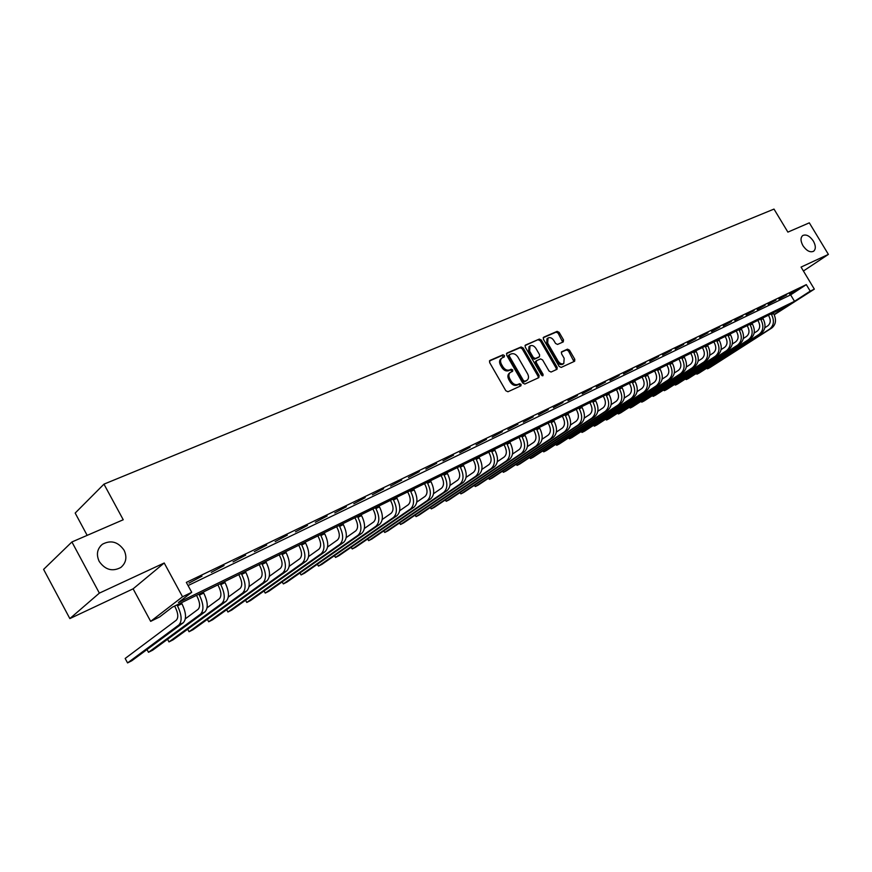 <?xml version="1.0" encoding="UTF-8"?>
<svg xmlns="http://www.w3.org/2000/svg" width="872" height="872" viewBox="0 0 872 872"><rect width="100%" height="100%" fill="white"/><g stroke="black" fill="none" stroke-linecap="round" stroke-linejoin="round"><path stroke-width="1.31" d="M504.419 355.514L502.948 354.806L489.944 360.43L489.606 362.523L505.825 390.743L507.951 391.757L520.944 385.805L521.053 384.389L519.581 383.68L517.924 384.432C515.407 385.206 513.161 384.127 511.177 381.206L509.837 378.862C508.441 376.072 508.616 373.935 510.338 372.431L512.616 371.341L512.725 369.935L511.254 369.227L509.597 369.968C507.068 370.709 504.812 369.619 502.839 366.709L501.487 364.365C500.114 361.618 500.277 359.493 501.978 358L504.31 356.91L504.419 355.514M503.591 357.237L501.945 355.569L489.399 360.997M520.202 386.154L520.028 385.13L518.567 384.432L516.911 385.184L517.924 384.432M511.886 371.679L511.711 370.698L510.24 369.99L508.583 370.72L509.597 369.968M802.97 245.719C806.589 250.864 810.121 252.717 813.587 251.267C815.952 249.13 815.876 245.73 813.358 241.064C809.75 235.909 806.208 234.067 802.741 235.527C800.387 237.653 800.463 241.043 802.97 245.719M99.19 561.404C105.196 569.885 112.412 571.901 120.816 567.476C126.168 562.898 127.258 557.154 124.086 550.243C118.08 541.752 110.853 539.757 102.384 544.259C97.13 548.793 96.062 554.505 99.19 561.404M563.258 341.911L563.519 339.917L559.137 332.374L557.132 331.371L543.659 337.202L543.387 339.208L559.159 366.425L561.187 367.417L574.659 361.237L574.779 359.297L569.471 350.163L567.476 349.171L561.633 351.798L561.514 353.727L564.151 358.283L563.813 363.493C561.786 364.431 559.868 363.613 558.058 361.041L547.681 343.143L548.008 338.009C550.047 337.05 551.987 337.867 553.807 340.462L555.529 343.426L557.535 344.429L563.258 341.911M188.058 585.57L790.642 294.867L806.306 284.621L810.219 291.139L814.339 289.133L774.249 314.781M71.907 541.97L99.364 593.124L69.847 618.586L43.6 569.383L71.907 541.97L123.235 519.756L103.964 484.145L773.998 209.084L787.885 232.115L809.314 222.84L828.4 254.395L801.063 267.094L814.339 289.133M69.847 618.586L133.111 588.829L164.209 562.996L99.364 593.124M164.209 562.996L182.542 596.775L191.72 592.306L178.4 602.53L794.512 301.309L810.219 291.139M806.306 284.621L186.335 582.398L191.72 592.306M523.167 347.972L521.096 346.958L506.97 353.062L506.654 355.133L522.731 383.026L524.824 384.04L538.831 377.641L539.114 375.56L523.167 347.972L522.154 348.735L520.094 347.721L506.447 353.629M525.533 345.04L539.332 339.077L541.359 340.08L557.154 367.33L557.023 369.303L551.071 372.039L549.033 371.036L542.591 359.918L540.542 358.904L536.476 360.736L536.335 362.708L543.071 374.339L542.962 375.734L541.425 375.091L525.238 347.078L525.184 345.301M803.417 271.007L828.4 254.395M188.973 583.096L201.977 576.163L188.973 583.096M211.275 572.359L224.071 565.536L211.275 572.359M233.064 561.873L245.642 555.17L233.064 561.873M254.341 551.627L266.712 545.033L254.341 551.627M275.138 541.61L287.313 535.125L275.138 541.61M295.466 531.833L307.445 525.435L295.466 531.833M315.348 522.263L327.131 515.973L315.348 522.263M334.783 512.91L346.38 506.708L334.783 512.91M353.792 503.754L365.215 497.65L353.792 503.754M372.399 494.795L383.647 488.789L372.399 494.795M390.602 486.031L401.687 480.112L390.602 486.031M408.423 477.453L419.345 471.61L408.423 477.453M425.874 469.06L436.632 463.305L425.874 469.06M442.965 460.83L453.56 455.151L442.965 460.83M459.708 452.775L470.15 447.173L459.708 452.775M476.101 444.884L486.402 439.357L476.101 444.884M492.179 437.145L502.327 431.695L492.179 437.145M507.929 429.558L517.935 424.195L507.929 429.558M523.364 422.135L533.25 416.827L523.364 422.135M538.504 414.843L548.248 409.611L538.504 414.843M553.36 407.693L562.974 402.526L553.36 407.693M567.923 400.684L577.417 395.583L567.923 400.684M582.213 393.806L591.576 388.77L582.213 393.806M596.241 387.059L605.484 382.089L596.241 387.059M609.997 380.432L619.12 375.527L609.997 380.432M623.502 373.925L632.516 369.085L623.502 373.925M636.767 367.548L645.662 362.752L636.767 367.548M649.793 361.281L658.578 356.539L649.793 361.281M662.578 355.122L671.266 350.446L662.578 355.122M675.146 349.073L683.713 344.451L675.146 349.073M687.485 343.132L695.954 338.565L687.485 343.132M699.617 337.29L707.988 332.777L699.617 337.29M711.53 331.556L719.803 327.098L711.53 331.556M723.248 325.921L731.423 321.506L723.248 325.921M734.758 320.373L742.835 316.013L734.758 320.373M746.083 314.934L754.062 310.617L746.083 314.934M757.212 309.571L765.104 305.309L757.212 309.571M768.156 304.306L775.971 300.077L768.156 304.306M778.925 299.118L786.642 294.943L778.925 299.118M789.509 294.017L797.15 289.896L789.509 294.017M103.964 484.145L75.177 513.063L87.167 535.364M774.129 314.52L787.296 305.985L172.34 607.184L159.631 616.94L150.66 621.355L182.542 596.775M133.111 588.829L150.66 621.355M790.642 294.867L794.512 301.309M501.792 358.152L500.975 358.774C499.275 360.267 499.111 362.381 500.484 365.139L501.487 364.365M508.583 370.72C506.054 371.472 503.798 370.382 501.825 367.472L500.484 365.139M510.175 372.551L509.324 373.183C507.602 374.688 507.428 376.835 508.823 379.614L509.837 378.862M516.911 385.184C514.393 385.947 512.147 384.868 510.164 381.958L508.823 379.614M538.275 377.892L538.089 376.312L522.154 348.735M509.542 354.653L509.324 356.103L523.429 380.563L524.889 381.26L527.091 380.214C528.813 378.721 528.977 376.573 527.582 373.805L517.968 357.149C516.017 354.261 513.793 353.182 511.297 353.89L509.542 354.653M509.292 354.839L508.322 356.866L509.324 356.103M526.197 380.868L523.876 382.012L522.404 381.304L508.322 356.866M525.02 345.585L539.332 339.077M556.325 369.63L556.129 368.082L540.346 340.843L538.318 339.84M536.313 360.888L535.463 361.488L535.321 363.461L542.035 375.08L543.071 374.339M542.253 375.799L542.035 375.08M535.909 348.386C534.067 345.759 532.094 344.941 530.002 345.922L529.642 351.133L533.337 357.509L535.386 358.512L539.452 356.692L539.594 354.74L535.909 348.386M529.86 346.031L528.988 346.685L528.628 351.896L529.642 351.133M538.602 357.291L534.373 359.275L532.312 358.261L528.628 351.896M547.878 338.107L546.984 338.772L546.668 343.906L547.681 343.143M563.813 363.493L562.789 364.234C560.751 365.172 558.843 364.354 557.034 361.782L546.668 343.906M573.95 361.575L568.446 350.915L566.451 349.923L561.296 352.223M562.713 342.151L558.113 333.137L556.118 332.134L543.158 337.737M174.596 606.084L175.37 607.512C178.237 613.485 178.542 617.725 176.275 620.221L125.165 658.458L127.563 662.916L178.847 624.962C182.259 621.235 181.812 614.869 177.496 605.877L176.972 604.917M127.563 662.916L131.781 660.769L183.24 622.772C186.663 619.033 186.227 612.689 181.921 603.707L181.398 602.748M196.473 595.369L197.236 596.775C200.07 602.683 200.342 606.89 198.042 609.386L185.355 618.793M147.008 649.531L148.491 652.3L152.633 650.207L204.876 611.937C208.354 608.198 207.972 601.887 203.71 593.025L203.198 592.066M148.491 652.3L200.582 614.084C204.059 610.346 203.667 604.034 199.394 595.14L198.881 594.192M217.847 584.894L218.6 586.289C221.412 592.132 221.641 596.306 219.297 598.813L207.078 607.806M167.555 639.263L168.983 641.912L173.038 639.852L226.022 601.342C229.565 597.593 229.227 591.347 225.02 582.572L224.507 581.635M168.983 641.912L221.826 603.435C225.358 599.696 225.02 593.429 220.79 584.643L220.278 583.706M238.743 574.659L239.495 576.043C242.274 581.809 242.471 585.951 240.094 588.458L228.3 597.069M187.676 629.213L189.05 631.731L193.006 629.726L246.689 590.987C250.286 587.238 250.002 581.035 245.839 572.37L245.326 571.433M189.05 631.731L242.59 593.036C246.177 589.287 245.882 583.074 241.708 574.386L241.206 573.46M259.169 564.653L259.921 566.015C262.668 571.727 262.832 575.836 260.423 578.343L249.054 586.584M207.373 619.36L208.691 621.769L212.572 619.807L266.908 580.861C270.56 577.111 270.32 570.953 266.2 562.386L265.688 561.459M208.691 621.769L262.908 582.867C266.538 579.117 266.298 572.948 262.167 564.358L261.655 563.443M279.149 554.865L279.89 556.216C282.615 561.862 282.757 565.939 280.304 568.446L269.339 576.348M226.666 609.702L227.93 612.013L231.734 610.084L286.692 570.953C290.387 567.203 290.191 561.088 286.114 552.619L285.613 551.703M227.93 612.013L282.768 572.915C286.452 569.165 286.256 563.039 282.168 554.548L281.656 553.644M298.704 545.294L299.434 546.624C302.126 552.205 302.235 556.249 299.761 558.767L289.188 566.331M245.566 600.241L246.776 602.454L250.504 600.568L306.039 561.263C309.778 557.502 309.625 551.442 305.592 543.06L305.091 542.166M245.544 600.252L246.776 602.454L302.203 563.181C305.93 559.432 305.778 553.349 301.723 544.956L301.232 544.052M317.822 535.931L318.553 537.239C321.223 542.765 321.299 546.777 318.803 549.295L308.601 556.543M264.074 590.965L265.241 593.091L268.892 591.249L324.973 551.78C328.755 548.019 328.646 542.003 324.646 533.719L324.155 532.825M264.02 590.998L265.241 593.091L321.223 553.666C324.994 549.905 324.875 543.866 320.874 535.572L320.373 534.678M336.548 526.753L337.268 528.061C339.906 533.522 339.96 537.501 337.431 540.019L327.6 546.973M282.212 581.864L283.346 583.913L286.921 582.104L343.514 542.493C347.329 538.743 347.263 532.759 343.306 524.562L342.816 523.691M282.136 581.929L283.346 583.913L339.84 544.335C343.644 540.575 343.568 534.591 339.611 526.383L339.121 525.5M354.871 517.783L355.591 519.069C358.207 524.464 358.239 528.421 355.678 530.939L346.195 537.61M300.001 572.948L301.08 574.921L304.59 573.144L361.662 533.402C365.521 529.653 365.488 523.712 361.564 515.603L361.084 514.742M299.892 573.024L301.08 574.921L358.065 535.212C361.913 531.451 361.869 525.511 357.945 517.379L357.466 516.518M372.824 508.986L373.532 510.262C376.115 515.603 376.126 519.538 373.543 522.045L364.398 528.454M317.43 564.206L318.476 566.102L321.91 564.358L379.44 524.508C383.32 520.748 383.331 514.862 379.451 506.839L378.971 505.978M317.288 564.304L318.476 566.102L375.908 526.274C379.789 522.513 379.789 516.616 375.908 508.572L375.418 507.722M390.394 500.386L391.103 501.64C393.664 506.926 393.643 510.829 391.048 513.336L382.219 519.483M334.521 555.628L335.535 557.448L338.903 555.737L396.847 515.788C400.771 512.038 400.804 506.185 396.967 498.25L396.488 497.4M334.358 555.737L335.535 557.448L393.392 517.521C397.305 513.761 397.338 507.907 393.49 499.95L393.01 499.1M407.616 491.95L408.314 493.192C410.854 498.424 410.81 502.305 408.194 504.812L399.681 510.709M351.285 547.202L352.266 548.968L355.569 547.289L413.906 507.242C417.852 503.493 417.928 497.694 414.124 489.835L413.644 488.996M351.1 547.333L352.266 548.968L410.516 508.943C414.462 505.193 414.527 499.373 410.712 491.503L410.243 490.663M424.479 483.688L425.176 484.919C427.694 490.097 427.629 493.944 424.991 496.451L416.783 502.108M367.722 538.94L368.671 540.64L371.919 538.994L430.615 498.871C434.594 495.133 434.703 489.366 430.932 481.595L430.463 480.766M367.515 539.092L368.671 540.64L427.302 500.539C431.269 496.789 431.368 491.023 427.596 483.23L427.127 482.39M441.014 475.589L441.701 476.81C444.197 481.933 444.11 485.748 441.45 488.255L433.537 493.683M383.854 530.841L384.781 532.476L387.964 530.863L446.998 490.674C450.998 486.925 451.14 481.213 447.401 473.507L446.933 472.689M383.625 530.994L384.781 532.476L443.75 492.298C447.75 488.56 447.881 482.826 444.131 475.12L443.674 474.292M457.222 467.654L457.909 468.863C460.372 473.932 460.263 477.725 457.593 480.221L449.963 485.442M399.692 522.884L400.575 524.464L403.703 522.884L463.054 482.63C467.087 478.892 467.25 473.213 463.555 465.594L463.087 464.776M399.43 523.058L400.575 524.464L459.871 484.222C463.893 480.483 464.057 474.804 460.351 467.163L459.882 466.346M473.115 459.871L473.79 461.059C476.232 466.095 476.112 469.855 473.42 472.352L466.062 477.355M415.225 515.069L416.086 516.606L419.16 515.047L478.804 474.739C482.848 471.011 483.044 465.376 479.382 457.833L478.924 457.026M414.941 515.254L416.086 516.606L475.676 476.308C479.72 472.58 479.916 466.934 476.243 459.37L475.785 458.563M488.691 452.241L489.366 453.418C491.786 458.4 491.645 462.127 488.941 464.623L481.845 469.43M430.474 507.395L431.313 508.877L434.321 507.351L494.239 467.011C498.315 463.283 498.533 457.691 494.904 450.214L494.446 449.418M430.179 507.602L431.313 508.877L491.176 468.547C495.242 464.82 495.46 459.217 491.819 451.729L491.372 450.933M503.972 444.753L504.637 445.93C507.035 450.857 506.883 454.563 504.158 457.048L497.323 461.67M445.45 499.863L446.257 501.302L449.222 499.798L509.39 459.424C513.477 455.707 513.728 450.148 510.131 442.747L509.673 441.962M445.134 500.081L446.257 501.302L506.381 460.928C510.469 457.211 510.709 451.642 507.112 444.23L506.654 443.445M518.96 437.417L519.625 438.572C522.001 443.456 521.827 447.14 519.091 449.614L512.507 454.05M460.154 492.462L460.939 493.857L463.85 492.386L524.246 451.979C528.356 448.273 528.628 442.747 525.064 435.422L524.617 434.648M459.817 492.691L460.939 493.857L521.293 453.462C525.402 449.745 525.674 444.219 522.099 436.883L521.652 436.098M533.664 430.212L534.318 431.357C536.683 436.196 536.487 439.848 533.751 442.322L527.407 446.584M474.597 485.192L475.36 486.543L478.216 485.094L538.831 444.676C542.951 440.97 543.256 435.499 539.714 428.239L539.278 427.465M474.237 485.432L475.36 486.543L535.931 446.126C540.062 442.42 540.346 436.937 536.814 429.667L536.367 428.893M548.096 423.149L548.75 424.283C551.082 429.068 550.875 432.697 548.128 435.172L542.013 439.259M488.778 478.052L489.519 479.36L492.331 477.943L553.142 437.515C557.284 433.82 557.6 428.37 554.102 421.187L553.655 420.424M488.407 478.303L489.519 479.36L550.297 438.932C554.439 435.237 554.755 429.787 551.246 422.582L550.799 421.819M562.255 416.206L562.909 417.328C565.22 422.07 565.002 425.678 562.244 428.141L556.358 432.076M502.719 471.033L503.438 472.308L506.196 470.902L567.182 430.474C571.345 426.79 571.683 421.383 568.206 414.265L567.77 413.502M502.327 471.294L503.438 472.308L564.391 431.88C568.555 428.185 568.893 422.767 565.405 415.639L564.969 414.876M576.163 409.393L576.806 410.505C579.106 415.203 578.866 418.789 576.098 421.252L570.43 425.024M516.409 464.133L517.118 465.365L519.821 463.991L580.97 423.574C585.145 419.89 585.504 414.527 582.071 407.475L581.635 406.723M515.995 464.405L517.118 465.365L578.234 424.947C582.398 421.263 582.769 415.89 579.313 408.815L578.877 408.063M589.821 402.711L590.453 403.812C592.731 408.467 592.48 412.02 589.701 414.483L584.251 418.102M529.86 457.353L530.558 458.552L533.217 457.201L594.519 416.794C598.693 413.121 599.086 407.791 595.663 400.804L595.238 400.052M529.446 457.637L530.558 458.552L591.826 418.135C596.001 414.462 596.383 409.121 592.971 402.123L592.535 401.382M603.228 396.15L603.86 397.24C606.116 401.85 605.844 405.382 603.064 407.834L597.821 411.301M543.093 450.693L543.757 451.86L546.373 450.53L607.817 410.134C612.002 406.472 612.406 401.175 609.027 394.253L608.602 393.512M542.657 450.977L543.757 451.86L605.168 411.453C609.365 407.791 609.768 402.483 606.378 395.55L605.942 394.809M616.384 389.697L617.016 390.776C619.251 395.343 618.978 398.853 616.188 401.294L611.141 404.63M556.096 444.142L556.75 445.265L559.323 443.968L620.875 403.594C625.071 399.932 625.497 394.678 622.139 387.811L621.714 387.081M555.638 444.437L556.75 445.265L618.281 404.891C622.477 401.229 622.902 395.964 619.534 389.086L619.109 388.356M629.322 383.364L629.944 384.432C632.167 388.967 631.873 392.444 629.083 394.885L624.221 398.079M568.882 437.69L569.514 438.79L572.043 437.515L633.704 397.163C637.912 393.523 638.359 388.291 635.034 381.489L634.609 380.77M568.413 438.006L569.514 438.79L631.154 398.439C635.361 394.787 635.808 389.566 632.473 382.754L632.047 382.023M642.032 377.14L642.653 378.197C644.855 382.688 644.55 386.143 641.748 388.574L637.083 391.648M581.45 431.357L582.071 432.425L584.556 431.171L646.316 390.852C650.534 387.212 650.992 382.023 647.689 375.287L647.275 374.568M580.97 431.673L582.071 432.425L643.808 392.106C648.027 388.465 648.485 383.266 645.182 376.519L644.757 375.799M654.512 371.025L655.134 372.072C657.314 376.519 656.998 379.963 654.196 382.383L649.705 385.326M593.81 425.122L594.421 426.168L596.862 424.926L658.698 384.639C662.927 381.02 663.407 375.865 660.137 369.183L659.712 368.475M593.32 425.449L594.421 426.168L656.245 385.871C660.464 382.252 660.943 377.086 657.662 370.393L657.248 369.684M666.786 365.008L667.396 366.055C669.565 370.469 669.238 373.881 666.426 376.301L662.121 379.113M605.975 418.996L606.563 420.01L608.972 418.789L670.884 378.546C675.113 374.927 675.604 369.815 672.356 363.188L671.941 362.48M605.462 419.323L606.563 420.01L668.464 379.756C672.693 376.137 673.184 371.014 669.936 364.376L669.522 363.678M678.852 359.101L679.452 360.136C681.599 364.507 681.272 367.897 678.46 370.317L674.318 373.009M617.943 412.957L618.51 413.949L620.886 412.75L682.852 372.551C687.082 368.943 687.594 363.864 684.378 357.291L683.964 356.594M617.42 413.295L618.51 413.949L680.476 373.739C684.705 370.131 685.218 365.041 681.991 358.468L681.577 357.771M690.711 353.291L691.311 354.315C693.436 358.654 693.098 362.022 690.275 364.431L686.308 367.014M629.704 407.017L630.271 407.987L632.603 406.81L694.613 366.654C698.854 363.057 699.388 358.011 696.194 351.503L695.78 350.806M629.181 407.366L630.271 407.987L692.281 367.831C696.521 364.234 697.044 359.166 693.84 352.648L693.436 351.961M702.363 347.59L702.963 348.604C705.077 352.898 704.718 356.245 701.906 358.643L698.091 361.117M641.291 401.175L641.836 402.123L644.136 400.957L706.189 360.855C710.429 357.28 710.974 352.255 707.802 345.803L707.399 345.116M640.767 401.578L641.836 402.123L703.889 362.011C708.129 358.425 708.674 353.4 705.503 346.936L705.088 346.249M713.83 341.977L714.419 342.979C716.522 347.241 716.152 350.566 713.329 352.953L709.677 355.329M652.692 395.43L653.226 396.346L655.482 395.201L717.569 355.166C721.82 351.59 722.365 346.598 719.226 340.2L718.822 339.524M652.136 395.79L653.226 396.346L715.312 356.299C719.553 352.713 720.109 347.721 716.958 341.312L716.555 340.636M725.101 336.45L725.689 337.442C727.771 341.671 727.401 344.974 724.578 347.361L721.068 349.628M663.908 389.773L664.431 390.667L666.655 389.533L728.763 349.552C733.014 345.988 733.581 341.039 730.464 334.695L730.06 334.02M663.341 390.133L664.431 390.667L726.539 350.675C730.791 347.1 731.346 342.14 728.229 335.785L727.826 335.11M736.197 331.022L736.775 332.003C738.846 336.2 738.464 339.481 735.63 341.857L732.273 344.026M674.95 384.192L675.462 385.064L677.653 383.963L739.772 344.048C744.023 340.494 744.601 335.567 741.505 329.278L741.113 328.613M674.372 384.563L675.462 385.064L737.581 345.138C741.832 341.584 742.41 336.657 739.314 330.346L738.911 329.681M747.097 325.67L747.686 326.651C749.735 330.815 749.342 334.074 746.519 336.439L743.304 338.51M685.828 378.71L686.329 379.56L688.477 378.47L750.607 338.619C754.858 335.077 755.446 330.183 752.373 323.948L751.98 323.283M685.25 379.08L686.329 379.56L748.449 339.699C752.7 336.156 753.288 331.251 750.214 325.005L749.822 324.34M757.833 320.416L758.411 321.387C760.449 325.518 760.046 328.755 757.223 331.109L754.138 333.093M696.532 373.303L697.022 374.143L699.137 373.063L761.267 333.278C765.518 329.747 766.117 324.885 763.076 318.705L762.684 318.04M695.954 373.674L697.022 374.143L759.141 334.336C763.392 330.804 763.992 325.943 760.951 319.741L760.558 319.087M768.396 315.25L768.973 316.209C770.99 320.297 770.586 323.523 767.752 325.866L764.809 327.763M707.072 367.984L707.552 368.802L709.634 367.744L771.753 328.025C776.004 324.504 776.614 319.675 773.595 313.538L773.202 312.885M706.494 368.355L707.552 368.802L769.671 329.071C773.922 325.55 774.532 320.711 771.502 314.563L771.11 313.909M501.945 355.569L502.948 354.806M518.567 384.432L519.581 383.68M510.24 369.99L511.254 369.227M501.825 367.472L502.839 366.709M510.164 381.958L511.177 381.206M538.089 376.312L539.114 375.56M520.094 347.721L521.096 346.958M522.404 381.304L523.429 380.563M523.876 382.012L524.889 381.26M525.598 381.217L526.623 380.475M540.346 340.843L541.359 340.08M556.129 368.082L557.154 367.33M535.321 363.461L536.335 362.708M532.312 358.261L533.337 357.509M534.373 359.275L535.386 358.512M538.286 357.531L539.31 356.779M557.034 361.782L558.058 361.041M566.451 349.923L567.476 349.171M568.446 350.915L569.471 350.163M573.754 360.038L574.779 359.297M556.118 332.134L557.132 331.371M558.113 333.137L559.137 332.374M562.495 340.669L563.519 339.917M177.496 605.877L181.921 603.707M178.847 624.962L183.24 622.772M199.394 595.14L203.71 593.025M200.582 614.084L204.876 611.937M220.79 584.643L225.02 582.572M221.826 603.435L226.022 601.342M241.708 574.386L245.839 572.37M242.59 593.036L246.689 590.987M262.167 564.358L266.2 562.386M262.908 582.867L266.908 580.861M282.168 554.548L286.114 552.619M282.768 572.915L286.692 570.953M301.723 544.956L305.592 543.06M302.203 563.181L306.039 561.263M320.874 535.572L324.646 533.719M321.223 553.666L324.973 551.78M339.611 526.383L343.306 524.562M339.84 544.335L343.514 542.493M357.945 517.379L361.564 515.603M358.065 535.212L361.662 533.402M375.908 508.572L379.451 506.839M375.908 526.274L379.44 524.508M393.49 499.95L396.967 498.25M393.392 517.521L396.847 515.788M410.712 491.503L414.124 489.835M410.516 508.943L413.906 507.242M427.596 483.23L430.932 481.595M427.302 500.539L430.615 498.871M444.131 475.12L447.401 473.507M443.75 492.298L446.998 490.674M460.351 467.163L463.555 465.594M459.871 484.222L463.054 482.63M476.243 459.37L479.382 457.833M475.676 476.308L478.804 474.739M491.819 451.729L494.904 450.214M491.176 468.547L494.239 467.011M507.112 444.23L510.131 442.747M506.381 460.928L509.39 459.424M522.099 436.883L525.064 435.422M521.293 453.462L524.246 451.979M536.814 429.667L539.714 428.239M535.931 446.126L538.831 444.676M551.246 422.582L554.102 421.187M550.297 438.932L553.142 437.515M565.405 415.639L568.206 414.265M564.391 431.88L567.182 430.474M579.313 408.815L582.071 407.475M578.234 424.947L580.97 423.574M592.971 402.123L595.663 400.804M591.826 418.135L594.519 416.794M606.378 395.55L609.027 394.253M605.168 411.453L607.817 410.134M619.534 389.086L622.139 387.811M618.281 404.891L620.875 403.594M632.473 382.754L635.034 381.489M631.154 398.439L633.704 397.163M645.182 376.519L647.689 375.287M643.808 392.106L646.316 390.852M657.662 370.393L660.137 369.183M656.245 385.871L658.698 384.639M669.936 364.376L672.356 363.188M668.464 379.756L670.884 378.546M681.991 358.468L684.378 357.291M680.476 373.739L682.852 372.551M693.84 352.648L696.194 351.503M692.281 367.831L694.613 366.654M705.503 346.936L707.802 345.803M703.889 362.011L706.189 360.855M716.958 341.312L719.226 340.2M715.312 356.299L717.569 355.166M728.229 335.785L730.464 334.695M726.539 350.675L728.763 349.552M739.314 330.346L741.505 329.278M737.581 345.138L739.772 344.048M750.214 325.005L752.373 323.948M748.449 339.699L750.607 338.619M760.951 319.741L763.076 318.705M759.141 334.336L761.267 333.278M771.502 314.563L773.595 313.538M769.671 329.071L771.753 328.025M100.4 546.101L102.384 544.259M508.42 355.482L509.433 354.719M526.067 380.955L527.091 380.214M535.463 361.488L536.476 360.736M538.438 357.444L539.452 356.692"/></g></svg>
